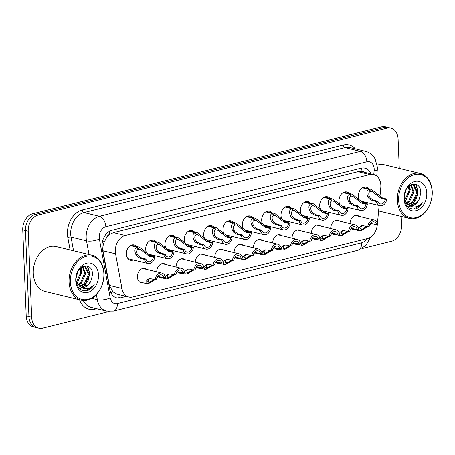 <?xml version="1.0" encoding="UTF-8"?>
<svg xmlns="http://www.w3.org/2000/svg" width="455" height="455" viewBox="0 0 455 455"><rect width="100%" height="100%" fill="white"/><g stroke="black" fill="none" stroke-linecap="round" stroke-linejoin="round"><path stroke-width="0.68" d="M143.206 282.839A7.399 5.466 -76.4 0 1 141.249 282.839A7.399 5.466 -76.4 0 1 137.41 277.038A7.399 5.466 -76.4 0 1 144.73 268.45A7.399 5.466 -76.4 0 1 146.47 269.349M162.537 278.022A7.399 5.466 -76.4 0 1 160.581 278.028A7.399 5.466 -76.4 0 1 158.329 276.623M181.869 273.21A7.399 5.466 -76.4 0 1 179.913 273.21A7.399 5.466 -76.4 0 1 177.66 271.806M201.201 268.393A7.399 5.466 -76.4 0 1 199.244 268.399A7.399 5.466 -76.4 0 1 196.992 266.994M220.533 263.582A7.399 5.466 -76.4 0 1 218.576 263.582A7.399 5.466 -76.4 0 1 216.324 262.182M239.865 258.764A7.399 5.466 -76.4 0 1 237.908 258.77A7.399 5.466 -76.4 0 1 235.656 257.365M259.196 253.953A7.399 5.466 -76.4 0 1 257.24 253.953A7.399 5.466 -76.4 0 1 254.988 252.553M278.528 249.135A7.399 5.466 -76.4 0 1 276.572 249.141A7.399 5.466 -76.4 0 1 274.32 247.736M297.86 244.324A7.399 5.466 -76.4 0 1 295.904 244.324A7.399 5.466 -76.4 0 1 293.651 242.924M317.192 239.512A7.399 5.466 -76.4 0 1 315.235 239.512A7.399 5.466 -76.4 0 1 312.983 238.107M336.524 234.695A7.399 5.466 -76.4 0 1 334.567 234.695A7.399 5.466 -76.4 0 1 332.315 233.296M355.855 229.883A7.399 5.466 -76.4 0 1 353.899 229.883A7.399 5.466 -76.4 0 1 351.647 228.478M133.338 259.976A7.871 5.813 -76.4 0 1 130.448 260.237A7.871 5.813 -76.4 0 1 126.365 254.061A7.871 5.813 -76.4 0 1 134.157 244.926A7.871 5.813 -76.4 0 1 136.602 246.485M152.67 255.158A7.871 5.813 -76.4 0 1 149.78 255.42A7.871 5.813 -76.4 0 1 149.28 255.266M146.413 252.411A7.871 5.813 -76.4 0 1 145.697 249.249A7.871 5.813 -76.4 0 1 153.489 240.115A7.871 5.813 -76.4 0 1 155.934 241.668M172.001 250.347A7.871 5.813 -76.4 0 1 169.112 250.608A7.871 5.813 -76.4 0 1 168.612 250.455M165.745 247.594A7.871 5.813 -76.4 0 1 165.029 244.432A7.871 5.813 -76.4 0 1 172.82 235.303A7.871 5.813 -76.4 0 1 175.266 236.856M191.333 245.529A7.871 5.813 -76.4 0 1 188.444 245.791A7.871 5.813 -76.4 0 1 187.943 245.637M185.077 242.782A7.871 5.813 -76.4 0 1 184.36 239.62A7.871 5.813 -76.4 0 1 192.152 230.486A7.871 5.813 -76.4 0 1 194.598 232.039M210.665 240.718A7.871 5.813 -76.4 0 1 207.776 240.979A7.871 5.813 -76.4 0 1 207.275 240.826M204.409 237.965A7.871 5.813 -76.4 0 1 203.692 234.803A7.871 5.813 -76.4 0 1 211.484 225.674A7.871 5.813 -76.4 0 1 213.93 227.227M229.997 235.9A7.871 5.813 -76.4 0 1 227.108 236.162A7.871 5.813 -76.4 0 1 226.607 236.008M223.741 233.153A7.871 5.813 -76.4 0 1 223.024 229.991A7.871 5.813 -76.4 0 1 230.816 220.857A7.871 5.813 -76.4 0 1 233.261 222.415M249.329 231.089A7.871 5.813 -76.4 0 1 246.439 231.35A7.871 5.813 -76.4 0 1 245.939 231.197M243.072 228.336A7.871 5.813 -76.4 0 1 242.356 225.174A7.871 5.813 -76.4 0 1 250.148 216.045A7.871 5.813 -76.4 0 1 252.593 217.598M268.66 226.271A7.871 5.813 -76.4 0 1 265.771 226.533A7.871 5.813 -76.4 0 1 265.271 226.38M262.404 223.524A7.871 5.813 -76.4 0 1 261.688 220.362A7.871 5.813 -76.4 0 1 269.479 211.228A7.871 5.813 -76.4 0 1 271.925 212.786M287.992 221.46A7.871 5.813 -76.4 0 1 285.103 221.721A7.871 5.813 -76.4 0 1 284.602 221.568M281.736 218.713A7.871 5.813 -76.4 0 1 281.019 215.545A7.871 5.813 -76.4 0 1 288.811 206.416A7.871 5.813 -76.4 0 1 291.257 207.969M307.324 216.643A7.871 5.813 -76.4 0 1 304.435 216.91A7.871 5.813 -76.4 0 1 303.934 216.756M301.068 213.895A7.871 5.813 -76.4 0 1 300.351 210.733A7.871 5.813 -76.4 0 1 308.143 201.599A7.871 5.813 -76.4 0 1 310.589 203.157M326.656 211.831A7.871 5.813 -76.4 0 1 323.767 212.093A7.871 5.813 -76.4 0 1 323.266 211.939M320.4 209.084A7.871 5.813 -76.4 0 1 319.683 205.922A7.871 5.813 -76.4 0 1 327.475 196.787A7.871 5.813 -76.4 0 1 329.921 198.34M345.988 207.019A7.871 5.813 -76.4 0 1 343.098 207.281A7.871 5.813 -76.4 0 1 342.598 207.127M339.731 204.267A7.871 5.813 -76.4 0 1 339.015 201.104A7.871 5.813 -76.4 0 1 346.807 191.97A7.871 5.813 -76.4 0 1 349.252 193.529M365.32 202.202A7.871 5.813 -76.4 0 1 362.43 202.464A7.871 5.813 -76.4 0 1 361.93 202.31M359.063 199.455A7.871 5.813 -76.4 0 1 358.347 196.293A7.871 5.813 -76.4 0 1 366.138 187.159A7.871 5.813 -76.4 0 1 368.584 188.711M379.971 196.463L380.784 187.761A13.877 10.249 103.6 0 0 380.852 185.384A13.877 10.249 103.6 0 0 373.646 174.504A13.877 10.249 103.6 0 0 369.841 174.544L125.239 235.457A13.877 10.249 103.6 0 0 115.564 253.81L121.929 288.459A13.877 10.249 103.6 0 0 128.879 297.041A13.877 10.249 103.6 0 0 132.684 297.007L367.441 238.545A13.877 10.249 103.6 0 0 377.303 224.861L377.349 224.406M106.407 238.011A13.877 10.249 -76.4 0 1 109.695 234.427L109.513 234.473A4.624 3.418 103.6 0 0 106.407 238.011L104.599 241.321C103.057 244.437 102.517 247.583 102.984 250.768L109.342 285.41L112.954 291.882L117.043 294.18L128.879 297.041M364.518 172.297A4.624 3.418 103.6 0 0 361.998 171.592L361.81 171.643A13.877 10.249 -76.4 0 1 361.822 171.643L358 171.677L113.397 232.59L109.695 234.427M377.502 222.74L379.117 205.541M330.717 228.501A7.399 5.466 -76.4 0 1 338.048 220.311A7.399 5.466 -76.4 0 1 339.788 221.204M311.385 233.318A7.399 5.466 -76.4 0 1 318.716 225.123A7.399 5.466 -76.4 0 1 320.457 226.021M292.053 238.13A7.399 5.466 -76.4 0 1 299.384 229.94A7.399 5.466 -76.4 0 1 301.125 230.833M272.721 242.947A7.399 5.466 -76.4 0 1 280.052 234.752A7.399 5.466 -76.4 0 1 281.793 235.65M253.389 247.759A7.399 5.466 -76.4 0 1 260.721 239.563A7.399 5.466 -76.4 0 1 262.461 240.462M234.058 252.576A7.399 5.466 -76.4 0 1 241.389 244.38A7.399 5.466 -76.4 0 1 243.129 245.279M214.726 257.388A7.399 5.466 -76.4 0 1 222.057 249.192A7.399 5.466 -76.4 0 1 223.797 250.091M195.394 262.205A7.399 5.466 -76.4 0 1 202.725 254.009A7.399 5.466 -76.4 0 1 204.466 254.908M176.062 267.017A7.399 5.466 -76.4 0 1 183.393 258.821A7.399 5.466 -76.4 0 1 185.134 259.72M156.73 271.828A7.399 5.466 -76.4 0 1 164.062 263.638A7.399 5.466 -76.4 0 1 165.802 264.531M350.049 223.689A7.399 5.466 -76.4 0 1 357.38 215.494A7.399 5.466 -76.4 0 1 359.12 216.392M109.194 311.544L42.673 328.112A13.877 10.249 -76.4 0 1 38.868 328.146A13.877 10.249 -76.4 0 1 31.668 317.266L28.21 231.168L25.48 230.509A13.877 10.249 -76.4 0 1 35.405 214.447L384.356 127.548A13.877 10.249 -76.4 0 1 388.161 127.514A13.877 10.249 -76.4 0 0 384.356 127.548L35.405 214.447A13.877 10.249 -76.4 0 0 25.48 230.509L28.938 316.606L25.48 230.509L22.75 229.849A13.877 10.249 -76.4 0 1 32.68 213.787L381.626 126.888A13.877 10.249 -76.4 0 1 385.43 126.854L390.89 128.173A13.877 10.249 -76.4 0 1 398.097 139.054L399.274 168.384M38.868 328.146L36.138 327.486A13.877 10.249 -76.4 0 1 28.938 316.606A13.877 10.249 -76.4 0 0 36.138 327.486L33.414 326.826A13.877 10.249 -76.4 0 1 26.208 315.946L22.75 229.849M371.03 173.873A13.877 10.249 103.6 0 0 364.916 168.151A13.877 10.249 103.6 0 0 361.111 168.185L111.964 230.23A13.877 10.249 103.6 0 0 102.29 248.589L109.763 289.3A13.877 10.249 103.6 0 0 116.713 297.883A13.877 10.249 103.6 0 0 120.518 297.849L126.274 296.415M401.202 216.449L401.555 225.151A13.877 10.249 -76.4 0 1 391.624 241.213L361.952 248.601M28.21 231.168A13.877 10.249 -76.4 0 1 38.135 215.107L387.086 128.208A13.877 10.249 -76.4 0 1 390.89 128.173M362.72 187.665L371.371 189.388L382.587 198.061L386.75 199.068A6.939 5.124 103.6 0 1 379.931 205.74A6.939 5.124 103.6 0 1 376.49 201.622L372.332 200.615L368.971 198.517L367.93 196.952C366.275 193.005 366.611 190.486 368.942 189.394L362.447 187.824M368.942 189.394L370.285 191.464C368.664 192.192 368.357 193.904 369.358 196.6L370.37 198.17L373.771 200.257L377.929 201.264A5.09 3.759 -76.4 0 0 380.369 203.942A5.09 3.759 -76.4 0 0 385.311 199.426L381.153 198.42L372.065 191.458L370.16 191.271M369.397 189.28L370.62 191.384M376.49 201.622L377.929 201.264M385.311 199.426L386.75 199.068M371.325 223.468L369.665 224.821M358.654 229.019L359.387 227.381L361.645 225.799L363.585 225.788L367.742 226.795A6.939 5.124 103.6 0 1 374.556 220.129L355.423 215.499M367.742 226.795L369.176 226.436A5.09 3.759 -76.4 0 1 374.118 221.926A5.09 3.759 -76.4 0 1 376.558 224.599L377.997 224.241A6.939 5.124 103.6 0 0 374.556 220.129M362.356 225.686L360.821 227.028L361.031 229.229L362.038 229.201L360.838 230.713L359.461 230.753L358.648 229.064A6.939 5.124 103.6 0 0 355.224 224.941A6.939 5.124 103.6 0 0 348.411 231.612L344.253 230.605L342.314 230.611L340.056 232.198L339.322 233.836M360.411 228.643L362.373 229.115L366.758 226.556M370.609 223.564L376.558 224.599M362.373 229.115L360.986 230.526M362.038 229.201L360.474 228.819M367.663 226.778L361.293 230.6M343.388 192.482L352.039 194.2L363.255 202.879L367.418 203.886A6.939 5.124 103.6 0 1 360.599 210.551A6.939 5.124 103.6 0 1 357.158 206.439L353 205.432L349.639 203.328L348.598 201.77C346.943 197.817 347.279 195.297 349.611 194.211L343.115 192.641M349.611 194.211L350.953 196.281C349.332 197.004 349.025 198.716 350.026 201.411L351.038 202.981L354.439 205.074L358.597 206.081A5.09 3.759 -76.4 0 0 361.037 208.754A5.09 3.759 -76.4 0 0 365.979 204.238L361.822 203.237L352.733 196.276L350.828 196.088M350.066 194.097L351.288 196.196M357.158 206.439L358.597 206.081M365.979 204.238L367.418 203.886M324.057 197.294L332.707 199.017L343.923 207.69L348.086 208.697A6.939 5.124 103.6 0 1 341.267 215.369A6.939 5.124 103.6 0 1 337.826 211.251L333.669 210.244L330.307 208.145L329.266 206.581C327.611 202.634 327.947 200.115 330.279 199.023L323.784 197.453M330.279 199.023L331.621 201.093C330 201.821 329.693 203.527 330.694 206.229L331.706 207.798L335.108 209.886L339.265 210.892A5.09 3.759 -76.4 0 0 341.705 213.571A5.09 3.759 -76.4 0 0 346.647 209.055L342.49 208.049L333.401 201.087L331.496 200.9M330.734 198.909L331.957 201.013M337.826 211.251L339.265 210.892M346.647 209.055L348.086 208.697M304.725 202.111L313.376 203.829L324.591 212.508L328.755 213.509A6.939 5.124 103.6 0 1 321.935 220.18A6.939 5.124 103.6 0 1 318.494 216.068L314.337 215.061L310.975 212.957L309.935 211.399C308.28 207.446 308.615 204.926 310.947 203.84L304.452 202.265M310.947 203.84L312.289 205.91C310.668 206.633 310.361 208.344 311.362 211.04L312.375 212.61L315.776 214.703L319.933 215.71A5.09 3.759 -76.4 0 0 322.373 218.383A5.09 3.759 -76.4 0 0 327.316 213.867L323.158 212.86L314.069 205.905L312.164 205.711M311.402 203.726L312.625 205.825M318.494 216.068L319.933 215.71M327.316 213.867L328.755 213.509M285.393 206.923L294.044 208.646L305.26 217.319L309.423 218.326A6.939 5.124 103.6 0 1 302.603 224.998A6.939 5.124 103.6 0 1 299.162 220.88L295.005 219.873L291.644 217.774L290.603 216.21C288.948 212.263 289.283 209.744 291.615 208.652L285.12 207.082M291.615 208.652L292.957 210.722C291.337 211.45 291.029 213.156 292.03 215.858L293.043 217.427L296.444 219.515L300.601 220.521A5.09 3.759 -76.4 0 0 303.041 223.195A5.09 3.759 -76.4 0 0 307.984 218.684L303.826 217.678L294.738 210.716L292.832 210.529M292.07 208.538L293.293 210.642M299.162 220.88L300.601 220.521M307.984 218.684L309.423 218.326M351.994 228.285L350.333 229.638M343.024 230.503L341.489 231.84L341.699 234.041L342.706 234.012L341.506 235.525L340.13 235.571L339.316 233.876M341.079 233.455L343.042 233.933L347.427 231.373M348.411 231.612L349.844 231.254A5.09 3.759 -76.4 0 1 354.786 226.738A5.09 3.759 -76.4 0 1 357.226 229.417L351.277 228.376M343.042 233.933L341.654 235.337M342.706 234.012L341.142 233.637M348.331 231.595L341.961 235.411M358.665 229.058L357.226 229.417M332.662 233.096L331.001 234.456M319.99 238.648L320.724 237.01L322.982 235.428L324.921 235.417L329.079 236.424A6.939 5.124 103.6 0 1 335.892 229.758L316.76 225.128M329.079 236.424L330.512 236.065A5.09 3.759 -76.4 0 1 335.454 231.555A5.09 3.759 -76.4 0 1 337.894 234.228L339.333 233.87A6.939 5.124 103.6 0 0 335.892 229.758M323.693 235.315L322.157 236.657L322.367 238.858L323.374 238.829L322.174 240.342L320.798 240.382L319.984 238.687M321.748 238.266L323.71 238.744L328.095 236.185M331.945 233.193L337.894 234.228M323.71 238.744L322.322 240.155M323.374 238.829L321.81 238.448M328.999 236.407L322.629 240.229M313.33 237.914L311.669 239.267M300.658 243.465L301.392 241.827L303.65 240.24L305.589 240.234L309.747 241.241A6.939 5.124 103.6 0 1 316.561 234.57L297.428 229.94M309.747 241.241L311.18 240.883A5.09 3.759 -76.4 0 1 316.123 236.367A5.09 3.759 -76.4 0 1 318.563 239.046L320.001 238.687A6.939 5.124 103.6 0 0 316.561 234.57M304.361 240.132L302.825 241.469L303.036 243.67L304.042 243.641L302.842 245.154L301.466 245.194L300.653 243.505M302.416 243.084L304.378 243.556L308.763 241.002M312.613 238.005L318.563 239.046M304.378 243.556L302.99 244.966M304.042 243.641L302.478 243.266M309.667 241.224L303.297 245.04M397.357 200.285A23.131 17.08 -76.4 0 1 420.244 173.457A23.131 17.08 -76.4 0 1 432.25 191.595A23.131 17.08 -76.4 0 1 409.363 218.423A23.131 17.08 -76.4 0 1 397.357 200.285M377.184 165.131A23.131 17.08 -76.4 0 1 384.469 164.801L420.244 173.457M398.66 200.257A22.204 16.397 -76.4 0 1 414.545 174.566A22.204 16.397 -76.4 0 1 432.159 191.919A22.204 16.397 -76.4 0 1 416.274 217.615A22.204 16.397 -76.4 0 1 398.66 200.257M407.771 204.517L412.554 202.156L416.786 192.55L413.129 184.906L412.566 184.667M408.209 204.795L413.515 202.39L417.747 192.783L414.096 185.139L411.24 184.667M406.11 202.953L408.704 201.224L412.935 191.618L410.649 184.963M406.508 203.413L409.665 201.457L413.896 191.851L411.087 184.736M404.671 200.45L409.085 190.685L408.442 186.652M405.001 201.201L405.814 200.524L410.046 190.918L409.056 186.078M404.279 196.691L406.201 189.707M415.443 208.953C418.299 208.02 420.642 205.967 422.473 202.782C417.804 207.577 413.038 208.248 408.175 204.778A10.459 7.724 -76.4 0 0 409.915 205.518A10.459 7.724 -76.4 0 0 419.106 199.478L420.773 193.381C421.438 178.383 402.982 183.558 404.267 198.09C405.223 206.064 408.948 209.681 415.443 208.953M426.784 193.256A15.083 11.136 -76.4 0 1 415.995 210.71A15.083 11.136 -76.4 0 1 404.029 198.92A15.083 11.136 -76.4 0 1 414.823 181.465A15.083 11.136 -76.4 0 1 426.784 193.256M409.523 205.41L416.405 203.084L419.106 199.478M404.415 199.728L408.175 204.778M405.399 201.929L410.279 189.798L409.71 185.56M407.981 207.019L410.143 206.098M411.104 205.495L412.657 204.232L416.547 198.534L417.98 191.657L416.058 184.417M409.699 187.835L409.341 185.839M417.4 189.701L415.54 184.252M412.975 209.158L419.874 205.978L422.473 202.782M69.063 282.043A23.131 17.08 -76.4 0 1 91.95 255.215A23.131 17.08 -76.4 0 1 103.956 273.353A23.131 17.08 -76.4 0 1 81.07 300.181A23.131 17.08 -76.4 0 1 69.063 282.043M81.07 300.181L45.295 291.518A23.131 17.08 -76.4 0 1 33.289 273.381A23.131 17.08 -76.4 0 1 56.175 246.553L91.95 255.215M70.366 282.015A22.204 16.397 -76.4 0 1 86.251 256.319A22.204 16.397 -76.4 0 1 103.865 273.671A22.204 16.397 -76.4 0 1 87.98 299.367A22.204 16.397 -76.4 0 1 70.366 282.015M79.477 286.269L84.26 283.909L88.492 274.302L84.84 266.658L84.272 266.42M79.915 286.553L85.221 284.142L89.459 274.536L85.802 266.892L82.947 266.42M77.816 284.711L80.41 282.976L84.641 273.37L82.355 266.715M78.215 285.171L81.371 283.209L85.608 273.603L82.793 266.493M76.377 282.208L80.791 272.437L80.148 268.404M76.713 282.953L77.521 282.276L81.758 272.67L80.763 267.83M75.991 278.443L77.907 271.464M87.15 290.705C90.005 289.778 92.348 287.719 94.179 284.534C89.516 289.334 84.749 290 79.887 286.531A10.459 7.724 -76.4 0 0 81.627 287.276A10.459 7.724 -76.4 0 0 90.818 281.236L92.479 275.133C93.15 260.135 74.688 265.316 75.979 279.842C76.929 287.816 80.654 291.439 87.15 290.705M98.496 275.008A15.083 11.136 -76.4 0 1 87.707 292.463A15.083 11.136 -76.4 0 1 75.74 280.678A15.083 11.136 -76.4 0 1 86.53 263.223A15.083 11.136 -76.4 0 1 98.496 275.008M81.235 287.162L88.111 284.841L90.818 281.236M76.121 281.48L79.887 286.531M77.111 283.687L81.991 271.55L81.417 267.312M79.688 288.777L81.849 287.85M82.81 287.253L84.363 285.99L88.259 280.291L89.692 273.415L87.764 266.169M81.411 269.587L81.047 267.597M89.112 271.453L87.252 266.004M84.681 290.916L91.586 287.736L94.179 284.534M266.061 211.74L274.712 213.458L285.928 222.131L290.091 223.138A6.939 5.124 103.6 0 1 283.272 229.809A6.939 5.124 103.6 0 1 279.831 225.691L275.673 224.685L272.312 222.586L271.271 221.028C269.616 217.075 269.952 214.555 272.283 213.469L265.788 211.893M272.283 213.469L273.626 215.539C272.005 216.261 271.698 217.973 272.699 220.669L273.711 222.239L277.112 224.332L281.27 225.339A5.09 3.759 -76.4 0 0 283.71 228.012A5.09 3.759 -76.4 0 0 288.652 223.496L284.494 222.489L275.406 215.533L273.5 215.34M272.738 213.355L273.961 215.454M279.831 225.691L281.27 225.339M288.652 223.496L290.091 223.138M246.729 216.552L255.38 218.275L266.596 226.948L270.759 227.955A6.939 5.124 103.6 0 1 263.94 234.626A6.939 5.124 103.6 0 1 260.499 230.509L256.341 229.502L252.98 227.403L251.939 225.839C250.284 221.886 250.62 219.367 252.952 218.281L246.456 216.711M252.952 218.281L254.294 220.351C252.673 221.073 252.366 222.785 253.367 225.481L254.379 227.056L257.78 229.144L261.938 230.15A5.09 3.759 -76.4 0 0 264.378 232.823A5.09 3.759 -76.4 0 0 269.32 228.313L265.163 227.307L256.074 220.345L254.169 220.157M253.407 218.167L254.629 220.265M260.499 230.509L261.938 230.15M269.32 228.313L270.759 227.955M227.398 221.369L236.048 223.087L247.264 231.76L251.427 232.767A6.939 5.124 103.6 0 1 244.608 239.438A6.939 5.124 103.6 0 1 241.167 235.32L237.01 234.314L233.648 232.215L232.607 230.657C230.952 226.704 231.288 224.184 233.62 223.098L227.125 221.522M233.62 223.098L234.962 225.168C233.341 225.89 233.034 227.602 234.035 230.298L235.047 231.868L238.448 233.955L242.606 234.962A5.09 3.759 -76.4 0 0 245.046 237.641A5.09 3.759 -76.4 0 0 249.988 233.125L245.831 232.118L236.742 225.157L234.837 224.969M234.075 222.984L235.298 225.083M241.167 235.32L242.606 234.962M249.988 233.125L251.427 232.767M293.998 242.725L292.337 244.079M281.326 248.276L282.06 246.638L284.318 245.057L286.258 245.046L290.415 246.053A6.939 5.124 103.6 0 1 297.229 239.381L278.096 234.752M290.415 246.053L291.848 245.694A5.09 3.759 -76.4 0 1 296.791 241.184A5.09 3.759 -76.4 0 1 299.231 243.857L300.67 243.499A6.939 5.124 103.6 0 0 297.229 239.381M285.029 244.944L283.493 246.28L283.704 248.487L284.711 248.458L283.51 249.971L282.134 250.011L281.321 248.316A6.939 5.124 103.6 0 0 277.897 244.198A6.939 5.124 103.6 0 0 271.083 250.87L266.926 249.863L264.986 249.869L262.728 251.456L261.995 253.088M283.084 247.895L285.046 248.373L289.431 245.814M293.282 242.822L299.231 243.857M285.046 248.373L283.658 249.784M284.711 248.458L283.146 248.077M290.336 246.036L283.965 249.858M274.666 247.543L273.006 248.896M265.697 249.755L264.162 251.097L264.372 253.298L265.379 253.27L264.179 254.783L262.802 254.823L261.989 253.134A6.939 5.124 103.6 0 0 258.565 249.01A6.939 5.124 103.6 0 0 251.751 255.682L247.594 254.675L245.655 254.686L243.397 256.267L242.663 257.905M263.752 252.713L265.714 253.185L270.099 250.631M271.083 250.87L272.517 250.512A5.09 3.759 -76.4 0 1 277.459 245.996A5.09 3.759 -76.4 0 1 279.899 248.669L273.95 247.634M265.714 253.185L264.327 254.595M265.379 253.27L263.815 252.889M271.004 250.847L264.634 254.669M281.338 248.316L279.899 248.669M255.335 252.354L253.674 253.708M246.365 254.572L244.83 255.909L245.04 258.116L246.047 258.082L244.847 259.6L243.47 259.64L242.657 257.945M244.42 257.524L246.382 258.002L250.768 255.443M251.751 255.682L253.185 255.323A5.09 3.759 -76.4 0 1 258.127 250.813A5.09 3.759 -76.4 0 1 260.567 253.486L254.618 252.451M246.382 258.002L244.995 259.413M246.047 258.082L244.483 257.706M251.672 255.664L245.302 259.486M262.006 253.128L260.567 253.486M208.066 226.18L216.716 227.898L227.932 236.577L232.095 237.584A6.939 5.124 103.6 0 1 225.276 244.25A6.939 5.124 103.6 0 1 221.835 240.138L217.678 239.131L214.316 237.032L213.276 235.468C211.62 231.515 211.956 228.996 214.288 227.91L207.793 226.34M214.288 227.91L215.63 229.98C214.009 230.702 213.702 232.414 214.703 235.11L215.715 236.685L219.117 238.773L223.274 239.779A5.09 3.759 -76.4 0 0 225.714 242.452A5.09 3.759 -76.4 0 0 230.657 237.942L226.499 236.936L217.41 229.974L215.505 229.786M214.743 227.796L215.966 229.894M221.835 240.138L223.274 239.779M230.657 237.942L232.095 237.584M188.734 230.998L197.385 232.715L208.6 241.389L212.764 242.396A6.939 5.124 103.6 0 1 205.944 249.067A6.939 5.124 103.6 0 1 202.503 244.949L198.346 243.943L194.985 241.844L193.944 240.28C192.289 236.333 192.624 233.813 194.956 232.721L188.461 231.151M194.956 232.721L196.298 234.791C194.677 235.519 194.37 237.231 195.371 239.927L196.384 241.497L199.785 243.584L203.942 244.591A5.09 3.759 -76.4 0 0 206.382 247.27A5.09 3.759 -76.4 0 0 211.325 242.754L207.167 241.747L198.079 234.786L196.173 234.598M195.411 232.607L196.634 234.712M202.503 244.949L203.942 244.591M211.325 242.754L212.764 242.396M169.402 235.809L178.053 237.527L189.269 246.206L193.432 247.213A6.939 5.124 103.6 0 1 186.613 253.879A6.939 5.124 103.6 0 1 183.172 249.767L179.014 248.76L175.653 246.661L174.612 245.097C172.957 241.144 173.292 238.625 175.624 237.538L169.129 235.969M175.624 237.538L176.967 239.609C175.346 240.331 175.038 242.043 176.039 244.739L177.052 246.309L180.453 248.402L184.611 249.408A5.09 3.759 -76.4 0 0 187.05 252.081A5.09 3.759 -76.4 0 0 191.993 247.571L187.835 246.564L178.747 239.603L176.841 239.415M176.079 237.425L177.302 239.523M183.172 249.767L184.611 249.408M191.993 247.571L193.432 247.213M150.07 240.621L158.721 242.344L169.937 251.018L174.1 252.024A6.939 5.124 103.6 0 1 167.281 258.696A6.939 5.124 103.6 0 1 163.84 254.578L159.682 253.571L156.321 251.473L155.28 249.909C153.625 245.962 153.961 243.442 156.292 242.35L149.797 240.78M156.292 242.35L157.635 244.42C156.014 245.148 155.707 246.86 156.708 249.556L157.72 251.126L161.121 253.213L165.279 254.22A5.09 3.759 -76.4 0 0 167.719 256.899A5.09 3.759 -76.4 0 0 172.661 252.383L168.504 251.376L159.415 244.415L157.51 244.227M156.748 242.236L157.97 244.341M163.84 254.578L165.279 254.22M172.661 252.383L174.1 252.024M130.739 245.438L139.389 247.156L150.605 255.835L154.768 256.842A6.939 5.124 103.6 0 1 147.949 263.508A6.939 5.124 103.6 0 1 144.508 259.395L140.35 258.389L136.989 256.284L135.948 254.726C134.293 250.773 134.629 248.254 136.961 247.167L130.466 245.598M136.961 247.167L138.303 249.238C136.682 249.96 136.375 251.672 137.376 254.368L138.388 255.938L141.789 258.031L145.947 259.037A5.09 3.759 -76.4 0 0 148.387 261.71A5.09 3.759 -76.4 0 0 153.329 257.194L149.172 256.188L140.083 249.232L138.178 249.039M137.416 247.054L138.638 249.152M144.508 259.395L145.947 259.037M153.329 257.194L154.768 256.842M236.003 257.166L234.342 258.52M223.331 262.717L224.065 261.079L226.323 259.498L228.262 259.492L232.42 260.499A6.939 5.124 103.6 0 1 239.233 253.827L220.101 249.198M232.42 260.499L233.853 260.141A5.09 3.759 -76.4 0 1 238.795 255.625A5.09 3.759 -76.4 0 1 241.235 258.298L242.674 257.945A6.939 5.124 103.6 0 0 239.233 253.827M227.034 259.384L225.498 260.726L225.708 262.927L226.715 262.899L225.515 264.412L224.139 264.452L223.325 262.762M225.088 262.342L227.051 262.814L231.436 260.26M235.286 257.263L241.235 258.298M227.051 262.814L225.663 264.224M226.715 262.899L225.151 262.518M232.34 260.476L225.97 264.298M216.671 261.983L215.01 263.337M203.999 267.534L204.733 265.896L206.991 264.31L208.93 264.304L213.088 265.31A6.939 5.124 103.6 0 1 219.901 258.639L200.769 254.009M213.088 265.31L214.521 264.952A5.09 3.759 -76.4 0 1 219.464 260.436A5.09 3.759 -76.4 0 1 221.904 263.115L223.342 262.757A6.939 5.124 103.6 0 0 219.901 258.639M207.702 264.201L206.166 265.538L206.377 267.745L207.383 267.711L206.183 269.229L204.807 269.269L203.994 267.574M205.757 267.153L207.719 267.631L212.104 265.072M215.954 262.08L221.904 263.115M207.719 267.631L206.331 269.041M207.383 267.711L205.819 267.335M213.008 265.293L206.638 269.115M197.339 266.795L195.678 268.154M184.667 272.346L185.401 270.708L187.659 269.127L189.599 269.115L193.756 270.122A6.939 5.124 103.6 0 1 200.57 263.456L181.437 258.827M193.756 270.122L195.189 269.769A5.09 3.759 -76.4 0 1 200.132 265.254A5.09 3.759 -76.4 0 1 202.572 267.927L204.011 267.568A6.939 5.124 103.6 0 0 200.57 263.456M188.37 269.013L186.834 270.355L187.045 272.556L188.051 272.528L186.851 274.041L185.475 274.081L184.662 272.391M186.425 271.971L188.387 272.443L192.772 269.889M196.623 266.892L202.572 267.927M188.387 272.443L186.999 273.853M188.051 272.528L186.487 272.147M193.676 270.105L187.306 273.927M178.007 271.612L176.347 272.966M165.336 277.163L166.069 275.525L168.327 273.938L170.267 273.933L174.424 274.939A6.939 5.124 103.6 0 1 181.238 268.268L162.105 263.638M174.424 274.939L175.857 274.581A5.09 3.759 -76.4 0 1 180.8 270.065A5.09 3.759 -76.4 0 1 183.24 272.744L184.679 272.386A6.939 5.124 103.6 0 0 181.238 268.268M169.038 273.83L167.503 275.167L167.713 277.374L168.72 277.34L167.52 278.852L166.143 278.898L165.33 277.203A6.939 5.124 103.6 0 0 161.906 273.085A6.939 5.124 103.6 0 0 155.092 279.751L150.935 278.744L148.995 278.756L147.676 279.347L146.737 280.337L146.811 283.71L139.509 281.941M167.093 276.782L169.055 277.26L173.44 274.701M177.291 271.703L183.24 272.744M169.055 277.26L167.667 278.665M168.72 277.34L167.156 276.964M174.345 274.922L167.975 278.739M158.676 276.424L157.015 277.777M149.706 278.642L148.171 279.984L148.381 282.185L149.388 282.157L148.188 283.67L146.811 283.71M147.761 281.599L149.723 282.072L154.108 279.512M155.092 279.751L156.526 279.393A5.09 3.759 -76.4 0 1 161.468 274.883A5.09 3.759 -76.4 0 1 163.908 277.556L157.959 276.521M149.723 282.072L148.336 283.482M149.388 282.157L147.824 281.776M155.013 279.734L148.643 283.556M165.347 277.197L163.908 277.556M102.364 242.1A13.877 4.834 -10.4 0 0 104.599 241.321M361.998 171.592A13.877 8.73 -104 0 0 361.554 168.088M118.744 298.093A13.877 8.73 -104 0 0 119.113 294.681M110.781 292.576A13.877 4.834 -10.4 0 0 112.954 291.882M109.513 234.473A13.877 8.73 -104 0 0 109.166 231.43M358 171.677L369.841 174.544M109.342 285.41L121.929 288.459M102.984 250.768L115.564 253.81M113.397 232.59L125.239 235.457M32.68 213.787L38.135 215.107M381.626 126.888L387.086 128.208M26.208 315.946L31.668 317.266M373.771 174.538L374.141 170.591A9.254 6.831 103.6 0 0 374.186 169.004A9.254 6.831 103.6 0 0 366.844 161.775L105.833 226.778A9.254 6.831 103.6 0 0 99.213 237.482A9.254 6.831 103.6 0 0 99.378 239.011L110.195 297.917A9.254 6.831 103.6 0 0 117.367 303.616L361.645 242.782A9.254 6.831 103.6 0 0 366.576 238.761M89.021 254.504L86.507 240.814A18.507 13.667 -76.4 0 1 86.171 237.755A18.507 13.667 -76.4 0 1 99.406 216.341L360.423 151.339A18.507 13.667 -76.4 0 1 365.496 151.293L350.031 147.551A18.507 13.667 103.6 0 0 344.958 147.596L83.942 212.599A18.507 13.667 103.6 0 0 70.707 234.012A18.507 13.667 103.6 0 0 71.043 237.072L73.556 250.762M70.104 249.926L67.823 237.521A20.816 15.373 -76.4 0 1 82.338 209.988L343.354 144.991A2.315 1.456 -104 0 0 344.958 147.596L360.423 151.339A9.254 5.818 76 0 1 366.844 161.775M67.823 237.521A2.315 0.808 169.6 0 1 71.043 237.072L86.507 240.814A9.254 3.225 -10.4 0 0 99.378 239.011M343.354 144.991A20.816 15.373 -76.4 0 1 355.361 148.836M96.699 308.769L94.776 309.246A20.816 15.373 -76.4 0 1 79.545 299.811M105.833 226.778A9.254 5.818 76 0 0 99.406 216.341L83.942 212.599A2.315 1.456 -104 0 1 82.338 209.988M83.293 300.51A18.507 13.667 103.6 0 0 91.131 307.421L106.589 311.163A18.507 13.667 -76.4 0 1 97.325 299.714L91.688 298.355M110.195 297.917A9.254 3.225 -10.4 0 1 97.325 299.714L96.375 294.561M94.879 308.331A2.315 1.456 -104 0 0 94.776 309.246M117.367 303.616A9.254 5.818 76 0 1 113.54 311.123L357.818 250.29L365.82 245.529L370.592 237.123M361.645 242.782A9.254 5.818 76 0 1 357.818 250.29M374.141 170.591A9.254 1.2 5.4 0 0 377.286 169.988L376.723 176.034M118.869 297.451L120.518 297.849M381.153 198.42L382.587 198.061M376.774 194.751L378.207 194.393M367.93 196.952L369.358 196.6M372.332 200.615L373.771 200.257M360.821 227.028L359.387 227.381M361.822 203.237L363.255 202.879M357.442 199.563L358.876 199.21M348.598 201.77L350.026 201.411M353 205.432L354.439 205.074M342.49 208.049L343.923 207.69M338.111 204.38L339.544 204.022M329.266 206.581L330.694 206.229M333.669 210.244L335.108 209.886M323.158 212.86L324.591 212.508M318.779 209.192L320.212 208.839M309.935 211.399L311.362 211.04M314.337 215.061L315.776 214.703M303.826 217.678L305.26 217.319M299.447 214.009L300.88 213.651M290.603 216.21L292.03 215.858M295.005 219.873L296.444 219.515M341.489 231.84L340.056 232.198M322.157 236.657L320.724 237.01M302.825 241.469L301.392 241.827M284.494 222.489L285.928 222.131M280.115 218.821L281.548 218.468M271.271 221.028L272.699 220.669M275.673 224.685L277.112 224.332M265.163 227.307L266.596 226.948M260.783 223.638L262.216 223.28M251.939 225.839L253.367 225.481M256.341 229.502L257.78 229.144M245.831 232.118L247.264 231.76M241.451 228.45L242.885 228.097M232.607 230.657L234.035 230.298M237.01 234.314L238.448 233.955M283.493 246.28L282.06 246.638M264.162 251.097L262.728 251.456M244.83 255.909L243.397 256.267M226.499 236.936L227.932 236.577M222.12 233.267L223.553 232.909M213.276 235.468L214.703 235.11M217.678 239.131L219.117 238.773M207.167 241.747L208.6 241.389M202.788 238.079L204.221 237.72M193.944 240.28L195.371 239.927M198.346 243.943L199.785 243.584M187.835 246.564L189.269 246.206M183.456 242.896L184.889 242.538M174.612 245.097L176.039 244.739M179.014 248.76L180.453 248.402M168.504 251.376L169.937 251.018M164.124 247.708L165.557 247.349M155.28 249.909L156.708 249.556M159.682 253.571L161.121 253.213M149.172 256.188L150.605 255.835M144.792 252.519L146.226 252.167M135.948 254.726L137.376 254.368M140.35 258.389L141.789 258.031M225.498 260.726L224.065 261.079M206.166 265.538L204.733 265.896M186.834 270.355L185.401 270.708M167.503 275.167L166.069 275.525M148.171 279.984L146.737 280.337M361.822 171.643L373.646 174.504M377.286 169.988L377.366 167.167L375.091 158.789L373.106 155.957C371.03 153.602 368.493 152.044 365.496 151.293M106.589 311.163L113.54 311.123M379.931 205.74L360.366 201.002M371.371 189.388L363.244 187.42M359.461 230.753L352.159 228.984M360.599 210.551L341.034 205.819M352.039 194.2L343.912 192.237M341.267 215.369L321.702 210.631M332.707 199.017L324.58 197.049M321.935 220.18L302.37 215.448M313.376 203.829L305.248 201.861M302.603 224.998L283.038 220.26M294.044 208.646L285.916 206.678M355.224 224.941L336.091 220.311M340.13 235.571L332.827 233.802M320.798 240.382L313.495 238.613M301.466 245.194L294.163 243.431M413.055 184.758L412.088 184.525M409.363 218.423L378.605 210.978M84.761 266.511L83.8 266.277M283.272 229.809L263.707 225.071M274.712 213.458L266.584 211.49M263.94 234.626L244.375 229.889M255.38 218.275L247.253 216.307M244.608 239.438L225.043 234.7M236.048 223.087L227.921 221.119M282.134 250.011L274.831 248.242M277.897 244.198L258.764 239.569M262.802 254.823L255.5 253.06M258.565 249.01L239.432 244.38M243.47 259.64L236.168 257.871M225.276 244.25L205.711 239.518M216.716 227.898L208.589 225.936M205.944 249.067L186.379 244.329M197.385 232.715L189.257 230.748M186.613 253.879L167.048 249.147M178.053 237.527L169.925 235.565M167.281 258.696L147.716 253.958M158.721 242.344L150.594 240.376M147.949 263.508L127.997 258.679M139.389 247.156L131.262 245.194M224.139 264.452L216.836 262.683M204.807 269.269L197.504 267.5M185.475 274.081L178.172 272.312M166.143 278.898L158.84 277.129M161.906 273.085L142.773 268.456"/></g></svg>
